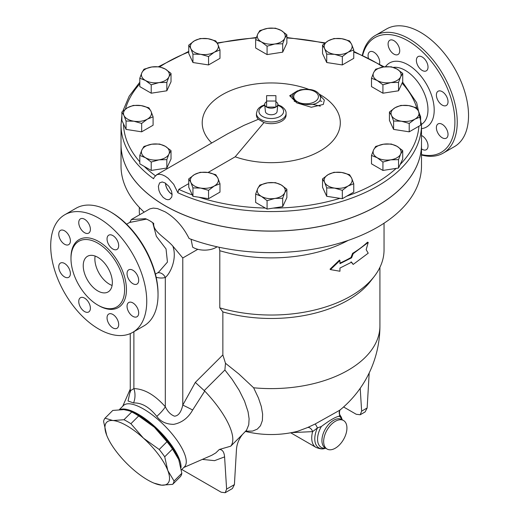 <?xml version="1.0" encoding="UTF-8"?>
<svg xmlns="http://www.w3.org/2000/svg" width="519" height="519" viewBox="0 0 519 519"><rect width="100%" height="100%" fill="white"/><g stroke="black" fill="none" stroke-linecap="round" stroke-linejoin="round"><path stroke-width="0.78" d="M172.639 484.357L161.571 485.161A43.22 14.915 -134.9 0 0 167.799 470.493A43.22 14.915 -134.9 0 0 143.471 438.179L159.203 449.486A47.333 16.336 45.1 0 1 164.711 456.798L167.799 470.493L174.053 481.035A47.333 16.336 45.1 0 1 172.639 484.357L180.424 476.591A47.333 16.336 -134.9 0 0 181.832 473.27L178.744 459.581L172.496 449.039A47.333 16.336 -134.9 0 0 166.988 441.727L154.409 427.267A43.22 14.915 45.1 0 1 178.439 458.822A43.22 14.915 45.1 0 1 178.445 458.828L178.445 458.835M129.744 410.97L131.372 411.638A43.22 14.915 45.1 0 1 154.409 427.267L138.677 415.959A47.333 16.336 -134.9 0 0 131.761 411.963L129.744 410.97L123.846 409.621L112.785 410.432L105 418.191L112.908 420.533L123.976 419.728A47.333 16.336 45.1 0 1 130.892 423.718L143.471 438.179A43.22 14.915 -134.9 0 0 112.908 420.533A43.22 14.915 -134.9 0 0 106.68 435.207L103.592 421.512A47.333 16.336 45.1 0 1 105 418.191M161.571 485.161L154.052 483.15A43.22 14.915 -134.9 0 0 161.571 485.161M106.985 435.966L106.68 435.207A43.22 14.915 -134.9 0 0 106.985 435.966L106.979 435.954A43.22 14.915 -134.9 0 0 131.015 467.522A43.22 14.915 -134.9 0 0 154.052 483.15M181.832 473.27L174.053 481.035M172.496 449.039L164.711 456.798M166.988 441.727L159.203 449.486M131.761 411.963L123.976 419.728M138.677 415.959L130.892 423.718M275.913 95.658L275.913 101.036L266.604 101.036L266.604 95.658L275.913 95.658M266.604 101.705A6.585 3.802 0 0 0 264.684 104.63L265.43 111.591A5.839 3.367 180 0 0 267.129 113.765A5.839 3.367 180 0 0 273.325 114.537A5.839 3.367 180 0 0 277.081 111.591L277.834 104.63A6.585 3.802 0 0 1 275.913 107.083L266.604 107.083A6.585 3.802 0 0 0 275.913 107.083L275.913 101.036M264.684 104.63A6.585 3.802 0 0 0 266.604 107.083L266.604 101.036M277.834 104.63A6.585 3.802 0 0 0 275.913 101.705M284.775 38.257L282.686 43.784L274.882 43.972A13.994 8.077 0 0 0 284.775 38.257A13.994 8.077 0 0 0 281.155 30.452L286.864 34.773L284.775 38.257M267.077 46.197L261.362 41.883A13.994 8.077 0 0 0 274.882 43.972L267.077 46.197L267.077 54.592L255.646 47.995L255.646 39.6L257.742 34.079A13.994 8.077 0 0 0 261.362 41.883L255.646 39.6M267.635 28.363L275.44 28.175L281.155 30.452A13.994 8.077 0 0 0 267.635 28.363A13.994 8.077 0 0 0 257.742 34.079L259.831 30.589L267.635 28.363M348.041 52.231L342.326 56.545L334.521 54.32A13.994 8.077 0 0 0 348.041 52.231A13.994 8.077 0 0 0 351.661 44.426L353.757 49.947L348.041 52.231M326.717 54.132L324.628 48.604A13.994 8.077 0 0 0 334.521 54.32L326.717 54.132L326.717 62.52L322.539 53.509L322.539 45.121L328.248 40.8A13.994 8.077 0 0 0 324.628 48.604L322.539 45.121M341.768 38.711L349.572 40.936L351.661 44.426A13.994 8.077 0 0 0 341.768 38.711A13.994 8.077 0 0 0 328.248 40.8L333.964 38.523L341.768 38.711M390.729 82.586L382.925 84.818L377.216 80.497A13.994 8.077 0 0 0 390.729 82.586A13.994 8.077 0 0 0 400.629 76.877L398.54 82.404L390.729 82.586M371.5 78.22L373.589 72.692A13.994 8.077 0 0 0 377.216 80.497L371.5 78.22L371.5 86.608L382.925 93.206L382.925 84.818M375.685 69.209L383.489 66.977A13.994 8.077 0 0 0 373.589 72.692L375.685 69.209M397.009 69.072L402.718 73.393L400.629 76.877A13.994 8.077 0 0 0 397.009 69.072A13.994 8.077 0 0 0 383.489 66.977L391.294 66.795L397.009 69.072M401.408 121.206L393.603 121.018L391.514 115.49A13.994 8.077 0 0 0 401.408 121.206A13.994 8.077 0 0 0 414.928 119.117L409.212 123.431L401.408 121.206M389.425 112.007L395.134 107.686A13.994 8.077 0 0 0 391.514 115.49L389.425 112.007L389.425 120.395L393.603 129.406L393.603 121.018M400.85 105.409L408.654 105.597A13.994 8.077 0 0 0 395.134 107.686L400.85 105.409M418.548 111.313L420.643 116.84L414.928 119.117A13.994 8.077 0 0 0 418.548 111.313A13.994 8.077 0 0 0 408.654 105.597L416.459 107.822L418.548 111.313M377.216 157.731L371.5 155.453L373.589 149.926A13.994 8.077 0 0 0 377.216 157.731A13.994 8.077 0 0 0 390.729 159.826L382.925 162.051L377.216 157.731M375.685 146.442L383.489 144.211A13.994 8.077 0 0 0 373.589 149.926L375.685 146.442M391.294 144.029L397.009 146.306A13.994 8.077 0 0 0 383.489 144.211L391.294 144.029M400.629 154.111L398.54 159.638L390.729 159.826A13.994 8.077 0 0 0 400.629 154.111A13.994 8.077 0 0 0 397.009 146.306L402.718 150.627L400.629 154.111M324.628 182.377L322.539 178.893L328.248 174.572A13.994 8.077 0 0 0 324.628 182.377A13.994 8.077 0 0 0 334.521 188.092L326.717 187.904L324.628 182.377M333.964 172.295L341.768 172.483A13.994 8.077 0 0 0 328.248 174.572L333.964 172.295M349.572 174.708L351.661 178.199A13.994 8.077 0 0 0 341.768 172.483L349.572 174.708M348.041 186.003L342.326 190.324L334.521 188.092A13.994 8.077 0 0 0 348.041 186.003A13.994 8.077 0 0 0 351.661 178.199L353.757 183.726L348.041 186.003M257.742 188.546L259.831 185.056L267.635 182.831A13.994 8.077 0 0 0 257.742 188.546A13.994 8.077 0 0 0 261.362 196.351L255.646 194.074L257.742 188.546M275.44 182.643L281.155 184.92A13.994 8.077 0 0 0 267.635 182.831L275.44 182.643M286.864 189.24L284.775 192.724A13.994 8.077 0 0 0 281.155 184.92L286.864 189.24L286.864 197.629L282.686 206.64L267.077 209.06L267.077 200.665L261.362 196.351A13.994 8.077 0 0 0 274.882 198.44L267.077 200.665M282.686 198.252L274.882 198.44A13.994 8.077 0 0 0 284.775 192.724L282.686 198.252L282.686 206.64M194.476 174.572L200.185 172.295L207.996 172.483A13.994 8.077 0 0 0 194.476 174.572A13.994 8.077 0 0 0 190.849 182.377L188.76 178.893L194.476 174.572M215.8 174.708L217.889 178.199A13.994 8.077 0 0 0 207.996 172.483L215.8 174.708M219.978 183.726L214.269 186.003A13.994 8.077 0 0 0 217.889 178.199L219.978 183.726L219.978 192.114L208.554 198.712L192.945 196.299L192.945 187.904L190.849 182.377A13.994 8.077 0 0 0 200.749 188.092L192.945 187.904M208.554 190.324L200.749 188.092A13.994 8.077 0 0 0 214.269 186.003L208.554 190.324L208.554 198.712M151.782 144.211L159.586 144.029L165.302 146.306A13.994 8.077 0 0 0 151.782 144.211A13.994 8.077 0 0 0 141.888 149.926L143.977 146.442L151.782 144.211M171.017 150.627L168.922 154.111A13.994 8.077 0 0 0 165.302 146.306L171.017 150.627L171.017 159.015L166.833 168.026L166.833 159.638L159.028 159.826A13.994 8.077 0 0 0 168.922 154.111L166.833 159.638M145.508 157.731L139.799 155.453L141.888 149.926A13.994 8.077 0 0 0 145.508 157.731A13.994 8.077 0 0 0 159.028 159.826L151.224 162.051L145.508 157.731M141.103 105.597L148.908 107.822L151.003 111.313A13.994 8.077 0 0 0 141.103 105.597A13.994 8.077 0 0 0 127.59 107.686L133.299 105.409L141.103 105.597M153.092 116.84L147.377 119.117A13.994 8.077 0 0 0 151.003 111.313L153.092 116.84L153.092 125.228L141.668 131.826L141.668 123.431L133.863 121.206A13.994 8.077 0 0 0 147.377 119.117L141.668 123.431M123.963 115.49L121.874 112.007L127.59 107.686A13.994 8.077 0 0 0 123.963 115.49A13.994 8.077 0 0 0 133.863 121.206L126.059 121.018L123.963 115.49M165.302 69.072L171.017 73.393L168.922 76.877A13.994 8.077 0 0 0 165.302 69.072A13.994 8.077 0 0 0 151.782 66.977L159.586 66.795L165.302 69.072M166.833 82.404L159.028 82.586A13.994 8.077 0 0 0 168.922 76.877L166.833 82.404L166.833 90.793L151.224 93.206L151.224 84.818L145.508 80.497A13.994 8.077 0 0 0 159.028 82.586L151.224 84.818M141.888 72.692L143.977 69.209L151.782 66.977A13.994 8.077 0 0 0 141.888 72.692A13.994 8.077 0 0 0 145.508 80.497L139.799 78.22L141.888 72.692M282.686 43.784L282.686 52.172L286.864 43.161L286.864 34.773M282.686 52.172L267.077 54.592M342.326 56.545L342.326 64.94L353.757 58.342L353.757 49.947M342.326 64.94L326.717 62.52M398.54 82.404L398.54 90.793L402.718 81.781L402.718 73.393M398.54 90.793L382.925 93.206M409.212 123.431L409.212 131.826L420.643 125.228L420.643 116.84M409.212 131.826L393.603 129.406M402.718 150.627L402.718 159.015L398.54 168.026L398.54 159.638M398.54 168.026L382.925 170.44L382.925 162.051M382.925 170.44L371.5 163.842L371.5 155.453M353.757 183.726L353.757 192.114L342.326 198.712L342.326 190.324M342.326 198.712L326.717 196.299L326.717 187.904M326.717 196.299L322.539 187.281L322.539 178.893M267.077 209.06L255.646 202.462L255.646 194.074M192.945 196.299L188.76 187.281L188.76 178.893M166.833 168.026L151.224 170.44L139.799 163.842L139.799 155.453M151.224 170.44L151.224 162.051M141.668 131.826L126.059 129.406L121.874 120.395L121.874 112.007M126.059 129.406L126.059 121.018M151.224 93.206L139.799 86.608L139.799 78.22M166.833 90.793L171.017 81.781L171.017 73.393M217.889 44.426L219.978 49.947L214.269 52.231A13.994 8.077 0 0 0 217.889 44.426A13.994 8.077 0 0 0 207.996 38.711L215.8 40.936L217.889 44.426M208.554 56.545L200.749 54.32A13.994 8.077 0 0 0 214.269 52.231L208.554 56.545L208.554 64.94L192.945 62.52L192.945 54.132L190.849 48.604A13.994 8.077 0 0 0 200.749 54.32L192.945 54.132M194.476 40.8L200.185 38.523L207.996 38.711A13.994 8.077 0 0 0 194.476 40.8A13.994 8.077 0 0 0 190.849 48.604L188.76 45.121L194.476 40.8M192.945 62.52L188.76 53.509L188.76 45.121M208.554 64.94L219.978 58.342L219.978 49.947M156.18 277.282A37.044 21.389 -120 0 0 165.314 277.477C170.848 272.916 177.213 258.001 172.821 246.077C165.483 237.773 152.631 231.351 153.734 223.475L152.768 222.794A28.811 16.634 -120 0 0 149.595 220.679A34.578 19.962 -120 0 0 145.456 218.694L131.301 219.543L149.829 208.891L153.287 208.1L157.517 208.58L165.023 211.771C175.137 217.746 183.162 226.66 189.091 238.513A150.238 86.738 0 0 0 342.767 242.185A150.238 86.738 0 0 0 421.499 165.898L421.499 144.386A150.238 86.738 180 0 1 328.754 224.526A150.238 86.738 180 0 1 165.023 205.725A150.238 86.738 180 0 1 121.018 144.386A150.238 86.738 180 0 1 121.018 144.353M121.874 115.439L121.018 124.826A150.238 86.738 0 0 0 153.579 178.75L154.227 177.206L156.881 174.695L159.262 174.241L162.084 174.741L165.113 176.129L168.13 178.251L173.716 184.31L177.861 192.77L178.802 189.364L188.76 183.609M211.72 142.997A69.04 39.859 180 0 1 223.332 94.121A69.04 39.859 180 0 1 308.357 89.197M319.179 94.114A69.04 39.859 180 0 1 325.874 147.201A69.04 39.859 180 0 1 235.198 156.803L208.028 172.49M172.12 194.346A9.316 5.378 60 0 1 165.567 183.252M165.023 182.915L168.792 186.263L171.478 191.096L172.12 194.45L171.705 197.155L169.609 199.432L167.916 199.731L166.002 199.302L163.148 197.408L160.326 193.723L158.937 190.421L158.373 186.308L159.593 182.902L162.207 181.961L165.023 182.915M165.49 183.201A9.426 5.443 -120 0 0 172.081 194.411M156.355 174.955L227.575 133.844L243.891 125.403L258.345 119.305L263.983 122.562L235.198 156.803M258.345 119.305A14.817 8.557 180 0 1 256.438 115.108L256.438 113.402A14.817 8.557 0 0 0 263.983 120.856A14.817 8.557 0 0 0 286.073 113.402C286.28 110.936 284.659 108.542 281.227 106.22L277.814 104.76M286.073 113.402L286.073 115.108A14.817 8.557 180 0 1 263.983 122.562M297.582 90.754L289.706 95.723L296.751 102.885L311.322 107.264L323.311 104.436L324.343 100.102L320.08 95.49M319.957 100.712C316.337 104.715 309.875 105.623 300.579 103.45C292.528 99.83 290.595 96.145 294.766 92.382L300.118 89.858C309.356 88.438 315.649 89.787 318.997 93.894L320.768 97.449L319.957 100.712M177.861 192.77A150.238 86.738 0 0 0 336.604 202.935A150.238 86.738 0 0 0 421.499 124.826L421.499 144.321A150.238 86.738 180 0 1 328.754 224.461A150.238 86.738 180 0 1 165.023 205.654A150.238 86.738 180 0 1 153.579 198.245A150.238 86.738 180 0 1 121.018 144.321L121.018 124.826M353.18 264.437L368.218 253.181L366.167 249.671L368.218 242.425L353.18 253.687L351.59 257.813L339.951 263.678L339.951 260.486L330.46 269.601L339.951 271.242L339.951 268.051L351.59 262.186L353.18 264.437L351.006 261.848M339.951 263.081A112.785 65.115 0 0 0 351.006 257.482L352.589 253.356A112.785 65.115 0 0 0 367.517 242.178L368.218 242.425M352.589 253.356L353.18 253.687M351.006 257.482L351.59 257.813M330.46 269.601L330.032 269.192L339.452 260.11L339.951 260.486M130.263 391.002L128.044 400.973L133.552 402.965C141.655 402.614 149.401 407.084 156.777 416.374A16.465 4.23 139.2 0 0 165.314 406.753L165.314 277.477A8.233 6.656 73.9 0 0 157.659 272.819M145.456 218.694L146.429 219.135L129.64 222.456L130.503 221.386L130.386 222.087M131.301 219.543L130.314 221.756M152.768 222.794L156.349 236.301L166.041 248.951L167.449 262.076L158.457 272.358L155.421 274.11M133.552 402.965A16.465 12.761 89.8 0 0 133.883 388.608L130.263 390.801L130.263 333.607M153.734 223.475A34.578 19.962 -120 0 0 149.595 220.679A28.811 16.634 -120 0 0 146.429 219.135M217.104 246.804A16.465 9.504 0 0 1 192.653 247.18L191.057 239.246M219.089 247.239L219.797 250.722A112.785 65.115 0 0 0 348.165 240.414M156.777 416.374C160.559 421.61 166.184 424.27 173.664 424.354C181.838 422.758 188.17 417.983 192.646 410.023A16.465 0.766 28.1 0 0 182.779 405.105L182.779 257.982L172.821 246.077M139.767 214.658A16.465 9.504 180 0 1 139.319 212.453L139.319 207.386M369.197 372.947L367.147 407.966L361.639 411.145L360.225 414.752L356.229 414.272L343.584 406.974M360.225 414.752L365.155 411.904L367.147 407.966M361.639 411.145L360.205 388.296M226.608 489.106L224.591 456.889C224.13 451.913 222.372 449.448 219.31 449.486L230.721 446.191L242.477 434.461C238.701 439.314 236.69 444.485 236.437 449.979L234.413 484.603L226.608 489.106L225.194 492.713L221.198 492.233L181.793 469.481M225.194 492.713L232.415 488.541L234.413 484.603M219.31 449.486L215.8 452.912L211.778 455.28L183.804 467.476M230.721 446.191A61.333 21.162 -134.9 0 0 204.739 391.086L195.319 382.399L182.779 405.105C181.125 412.268 178.348 415.959 174.455 416.167C170.732 414.752 167.682 411.619 165.314 406.753C154.837 394.94 144.36 388.893 133.883 388.608L133.883 331.699M192.646 410.023L204.739 391.086M181.391 469.883L184.511 466.769A43.239 14.921 -134.9 0 0 164.536 425.619A43.239 14.921 -134.9 0 0 123.431 405.547L119.37 409.601M340.153 409.913A4.937 4.788 -140.6 0 0 339.77 415.044L341.924 418.937A19.547 11.288 120 0 0 339.77 415.044L339.102 416.251C335.559 416.88 329.656 420.293 321.384 426.482A17.938 10.354 120 0 0 325.569 448.163M291.535 432.632L312.626 431.62A4.937 3.231 64.6 0 0 307.696 427.494L297.659 431.283M245.857 431.211L252.578 431.068L257.288 429.142L260.499 425.729L262.38 420.52L262.62 414.084L261.304 406.507L258.462 397.995L253.622 387.777A108.666 62.741 0 0 0 379.921 325.874A108.666 108.666 0 0 1 339.737 410.244L315.124 424.01A4.937 0.519 -115 0 1 317.44 427.935L321.384 426.482M315.124 424.01L307.696 427.494M312.626 431.62L317.44 427.935A19.547 11.288 120 0 0 324.9 448.422C322.805 449.331 319.834 448.98 315.987 447.384A20.578 11.885 120 0 1 312.626 431.62M335.287 448.208A16.465 9.504 120 0 0 346.043 433.696A16.465 9.504 120 0 0 343.52 420.507A16.465 9.504 120 0 0 327.061 430.011A16.465 9.504 120 0 0 327.061 449.026A16.465 9.504 120 0 0 335.287 448.208M204.227 390.619L224.889 370.002L225.486 363.274L238.785 373.914L253.622 387.777M224.889 370.002L232.142 379.344L239.194 390.346L244.527 401.096L248.063 411.775L249.107 418.801L248.744 424.789L246.557 430.18L241.997 434.974M219.797 250.722L219.797 307.858L222.859 311.913L222.859 354.925L225.486 363.274M222.859 311.913A108.666 62.741 0 0 0 370.456 281.35L374.212 276.504A112.785 65.115 0 0 0 384.041 249.918L384.041 223.202M181.014 467.71A43.239 14.921 -134.9 0 0 157.088 428.694A43.239 14.921 -134.9 0 0 120.071 409.562M375.263 35.493L386.551 28.973A67.918 39.21 60 0 1 420.513 32.34A67.918 39.21 60 0 1 464.881 92.187A67.918 39.21 60 0 1 454.469 146.611L443.174 153.131A67.918 39.21 -120 0 0 453.587 98.707A67.918 39.21 -120 0 0 409.219 38.86A67.918 39.21 -120 0 0 375.263 35.493A67.918 39.21 -120 0 0 362.392 54.962M421.499 155.012A67.918 39.21 -120 0 0 443.174 153.131M362.723 55.111A66.27 38.263 60 0 1 408.051 40.878A66.27 38.263 60 0 1 454.417 113.908A66.27 38.263 60 0 1 421.499 154.584M421.499 135.504A8.233 4.755 60 0 1 427.435 142.667A8.233 4.755 60 0 1 426.313 149.712A8.233 4.755 60 0 1 421.499 148.856M422.2 70.441A8.233 4.755 60 0 1 416.822 63.188A8.233 4.755 60 0 1 418.08 56.59A8.233 4.755 60 0 1 426.313 61.339A8.233 4.755 60 0 1 426.313 70.85A8.233 4.755 60 0 1 422.2 70.441M438.088 100.744A8.233 4.755 60 0 1 438.088 91.24A8.233 4.755 60 0 1 446.321 95.989A8.233 4.755 60 0 1 446.321 105.5A8.233 4.755 60 0 1 438.088 100.744M436.382 127.674A8.233 4.755 60 0 1 438.088 123.905A8.233 4.755 60 0 1 446.321 128.66A8.233 4.755 60 0 1 446.321 138.164A8.233 4.755 60 0 1 439.976 135.959A8.233 4.755 60 0 1 436.382 127.674M368.354 57.758A8.233 4.755 60 0 1 369.788 51.803A8.233 4.755 60 0 1 376.132 54.008A8.233 4.755 60 0 1 379.726 62.293A8.233 4.755 60 0 1 379.538 63.876M398.028 54.514L398.028 54.514A8.233 4.755 60 0 1 389.795 49.759A8.233 4.755 60 0 1 389.795 40.255A8.233 4.755 60 0 1 398.028 45.01A8.233 4.755 60 0 1 398.028 54.514L398.028 54.514M219.797 307.858A112.785 65.115 0 0 0 374.212 276.504M121.018 144.386L121.018 165.898A150.238 86.738 0 0 0 144.139 212.135M95.126 256.055A20.578 11.885 -120 0 0 109.431 284.198A20.578 11.885 -120 0 0 112.098 285.45M97.786 290.919A20.578 11.885 60 0 1 84.344 272.786A20.578 11.885 60 0 1 87.497 256.289A20.578 11.885 60 0 1 108.082 268.174A20.578 11.885 60 0 1 108.082 291.938A20.578 11.885 60 0 1 97.786 290.919M158.036 294.786L158.036 293.443A66.27 38.263 -120 0 0 111.176 212.277L110.015 211.603A67.918 39.21 60 0 1 158.036 294.786A67.918 39.21 60 0 1 143.971 325.874L132.676 332.394A67.918 39.21 60 0 1 64.765 293.183A67.918 39.21 60 0 1 64.765 214.762A67.918 39.21 60 0 1 98.72 218.123A67.918 39.21 60 0 1 143.088 277.97A67.918 39.21 60 0 1 132.676 332.394M64.765 214.762L76.053 208.242A67.918 39.21 60 0 1 110.015 211.603L111.176 212.277M97.786 243.164A37.906 21.889 60 0 1 122.555 276.569A37.906 21.889 60 0 1 116.743 306.943A37.906 21.889 60 0 1 78.836 285.061A37.906 21.889 60 0 1 78.836 241.283A37.906 21.889 60 0 1 97.786 243.164M112.863 249.029A8.233 4.755 60 0 1 107.485 241.776A8.233 4.755 60 0 1 108.75 235.178A8.233 4.755 60 0 1 112.863 235.587A8.233 4.755 60 0 1 118.241 242.84A8.233 4.755 60 0 1 116.983 249.438A8.233 4.755 60 0 1 112.863 249.029M128.757 279.339A8.233 4.755 60 0 1 128.757 269.828A8.233 4.755 60 0 1 136.984 274.583A8.233 4.755 60 0 1 136.984 284.088A8.233 4.755 60 0 1 128.757 279.339M127.051 306.268A8.233 4.755 60 0 1 128.757 302.499A8.233 4.755 60 0 1 135.096 304.705A8.233 4.755 60 0 1 138.69 312.989A8.233 4.755 60 0 1 136.984 316.759A8.233 4.755 60 0 1 130.645 314.553A8.233 4.755 60 0 1 127.051 306.268M108.75 314.047A8.233 4.755 60 0 1 116.983 318.802A8.233 4.755 60 0 1 116.983 328.306A8.233 4.755 60 0 1 108.75 323.551A8.233 4.755 60 0 1 108.75 314.047M84.578 298.12A8.233 4.755 60 0 1 89.956 305.38A8.233 4.755 60 0 1 88.691 311.971A8.233 4.755 60 0 1 84.578 311.569A8.233 4.755 60 0 1 79.199 304.309A8.233 4.755 60 0 1 80.458 297.718A8.233 4.755 60 0 1 84.578 298.12M68.683 267.817A8.233 4.755 60 0 1 68.683 277.321A8.233 4.755 60 0 1 60.451 272.572A8.233 4.755 60 0 1 60.451 263.068A8.233 4.755 60 0 1 68.683 267.817M70.389 240.887A8.233 4.755 60 0 1 68.683 244.657A8.233 4.755 60 0 1 62.345 242.451A8.233 4.755 60 0 1 58.751 234.166A8.233 4.755 60 0 1 60.457 230.397A8.233 4.755 60 0 1 66.795 232.603A8.233 4.755 60 0 1 70.389 240.887M88.691 233.109A8.233 4.755 60 0 1 80.458 228.354A8.233 4.755 60 0 1 80.458 218.849A8.233 4.755 60 0 1 88.691 223.598A8.233 4.755 60 0 1 88.691 233.109M155.343 175.727A147.772 85.317 180 0 1 144.237 166.411M139.799 161.772A147.772 85.317 180 0 1 123.503 123.898M125.41 109.107A147.772 85.317 180 0 1 139.799 83.851M159.748 66.834A147.772 85.317 180 0 1 188.76 52.03M217.37 43.375A147.772 85.317 180 0 1 256.211 37.939M286.864 37.978A147.772 85.317 180 0 1 324.693 43.272M353.757 52.03A147.772 85.317 180 0 1 383.087 67.042M402.082 83.144A147.772 85.317 180 0 1 416.913 108.419M418.911 126.227A147.772 85.317 180 0 1 400.162 164.523M396.172 168.39A147.772 85.317 180 0 1 346.77 196.143M339.958 198.342A147.772 85.317 180 0 1 273.143 208.119M265.345 208.054A147.772 85.317 180 0 1 199.011 197.233M192.309 194.93A147.772 85.317 180 0 1 178.802 189.364M297.335 101.705A12.346 7.13 180 0 1 296.109 92.453A12.346 7.13 180 0 1 311.763 90.338A12.346 7.13 180 0 1 317.764 98.954A12.346 7.13 180 0 1 297.335 101.705M277.756 105.325A12.346 7.13 180 0 1 279.988 106.343A12.346 7.13 180 0 1 279.293 116.801A12.346 7.13 180 0 1 261.291 115.594A12.346 7.13 180 0 1 264.761 105.325M182.779 257.982L197.823 249.295M320.346 106.2A118.708 68.534 0 0 0 312.646 104.364M296.686 101.653A118.708 68.534 0 0 0 294.189 101.354M289.706 95.84A122.743 70.863 180 0 1 292.599 96.112M319.873 100.829A122.743 70.863 180 0 1 321.871 101.341M202.326 459.399L214.568 460.658L224.591 456.889M342.034 419.644A17.938 10.354 120 0 0 339.102 416.251M343.52 420.507L341.8 419.508A16.465 9.504 120 0 0 341.697 419.449A16.465 9.504 120 0 0 325.283 429.103A16.465 9.504 120 0 0 325.335 448.027L327.061 449.026M222.859 354.925L195.319 382.399M421.499 128.641A36.979 21.35 -120 0 0 433.255 101.484A36.979 21.35 -120 0 0 408.051 64.791A36.979 21.35 -120 0 0 385.461 66.743M393.324 67.386A32.133 18.554 60 0 1 405.248 70.37A32.133 18.554 60 0 1 426.19 98.519A32.133 18.554 60 0 1 421.493 124.326M98.253 305.328A39.23 22.648 -120 0 0 126.454 289.862A39.23 22.648 -120 0 0 98.72 241.549A39.23 22.648 -120 0 0 70.986 258.105M421.499 124.826L416.66 102.652L402.582 82.073M384.255 66.873L353.757 51.4M325.199 42.869L286.864 37.517M256.373 37.472L217.117 42.915M188.76 51.4L158.503 66.711M139.799 82.216L129.173 96.203L122.841 111.15M264.696 104.76L261.355 106.187L258.968 107.946L257.43 109.872L256.438 113.402M126.61 224.202L129.64 222.456M122.724 406.254L130.263 389.081M340.256 409.77C339.66 409.322 338.92 414.817 340.198 415.155M297.685 431.276L297.666 431.283A108.666 108.666 0 0 1 245.545 431.451M342.138 419.702L341.924 418.937M325.673 448.221L324.9 448.422M290.705 432.788L315.987 447.384M246.538 430.861L245.312 431.665M379.921 325.874L379.921 267.35M130.554 391.067L130.126 392.358L130.263 390.801"/></g></svg>

